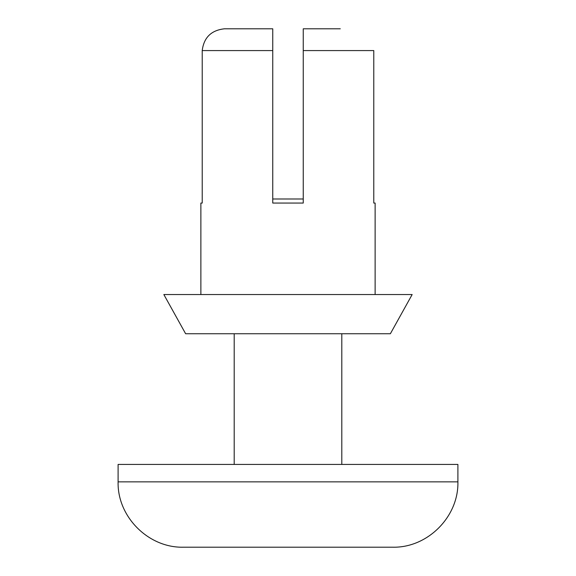 <?xml version="1.0" encoding="UTF-8"?>
<svg xmlns="http://www.w3.org/2000/svg" width="576" height="576" viewBox="0 0 576 576"><rect width="100%" height="100%" fill="white"/><g stroke="black" fill="none" stroke-linecap="round" stroke-linejoin="round"><path stroke-width="0.86" d="M303.25 28.8L303.25 50.58L303.25 28.8L340.279 28.8M375.127 294.538L375.127 203.054L373.781 203.054L373.781 50.58L303.25 50.58L303.25 203.054L272.75 203.054L272.75 28.8L224.46 28.8C211.27 30.247 203.854 37.512 202.219 50.58L272.75 50.58L272.75 28.8M200.873 294.538L200.873 203.054L202.219 203.054L202.219 50.58M185.63 333.742L390.37 333.742L412.157 294.538L163.843 294.538L185.63 333.742M118.102 481.853C117.202 516.766 148.522 548.1 183.449 547.2L392.551 547.2C427.471 548.1 458.798 516.773 457.898 481.853L457.898 464.429L118.102 464.429L118.102 481.853L457.898 481.853M341.798 464.429L341.798 333.742M272.75 198.986L303.25 198.986M234.202 464.429L234.202 333.742"/></g></svg>
